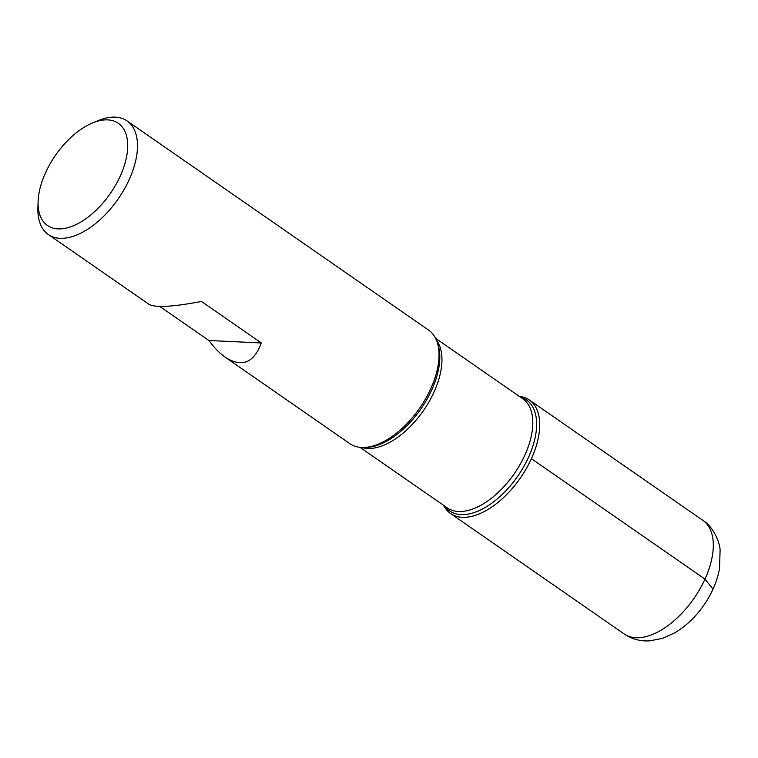 <?xml version="1.0" encoding="UTF-8"?>
<svg xmlns="http://www.w3.org/2000/svg" width="758" height="758" viewBox="0 0 758 758"><rect width="100%" height="100%" fill="white"/><g stroke="black" fill="none" stroke-linecap="round" stroke-linejoin="round"><path stroke-width="1.14" d="M159.749 306.412L208.895 340.503C214.334 347.846 219.829 353.446 225.382 357.321L349.836 443.657A69.101 37.133 -55.3 0 0 363.821 447.466A69.101 37.133 -55.3 0 0 419.733 408.041A69.101 37.133 -55.3 0 0 437.072 341.867A69.101 37.133 -55.3 0 0 428.611 330.1L127.079 120.929A69.101 37.133 124.7 0 1 129.173 179.655A69.101 37.133 124.7 0 1 48.304 234.478A69.101 37.133 124.7 0 1 37.9 207.986L38.09 201.637A62.194 33.418 -55.3 0 0 69.253 227.277A62.194 33.418 -55.3 0 0 120.238 176.131A62.194 33.418 -55.3 0 0 92.741 122.862A62.194 33.418 -55.3 0 0 38.09 201.637M92.741 122.862L98.616 120.456A69.101 37.133 124.7 0 1 127.079 120.929M225.382 357.321C241.868 367.791 253.845 363.016 261.311 342.967L201.457 301.447C172.947 306.886 155.447 307.852 148.975 304.318L48.304 234.478M531.415 458.694A69.101 37.133 124.7 0 1 484.665 511.328A69.101 37.133 124.7 0 1 443.582 505.321A69.101 37.133 -55.3 0 0 450.546 513.517A69.101 37.133 -55.3 0 0 520.443 477.91A69.101 37.133 -55.3 0 0 529.321 399.968A69.101 37.133 -55.3 0 0 519.202 396.311A69.101 37.133 124.7 0 1 531.415 458.694L704.997 579.112L713.013 589.137M261.311 342.967L208.895 340.503M363.821 447.466L366.341 447.391A67.49 36.261 -55.3 0 0 420.955 408.894A67.49 36.261 -55.3 0 0 437.887 344.255L437.072 341.867M520.32 397.088A67.49 36.261 124.7 0 1 528.515 457.311A67.49 36.261 124.7 0 1 444.7 506.098M359.955 447.315L447.201 507.832A66.334 35.645 -55.3 0 0 514.303 473.646A66.334 35.645 -55.3 0 0 522.821 398.822L435.585 338.295M436.371 340.01A66.334 35.645 124.7 0 1 423.438 410.609A66.334 35.645 124.7 0 1 361.831 447.447M450.546 513.517L624.137 633.934A69.101 37.133 -55.3 0 0 694.025 598.327A69.101 37.133 -55.3 0 0 702.903 520.386L529.321 399.968M624.137 633.934C631.812 639.07 640.235 641.382 649.398 640.889L662.483 638.397L674.696 632.873C685.687 626.345 695.209 617.391 703.282 606.012C711.677 594.13 717.106 581.632 719.55 568.509L720.1 549.92C719.778 542.965 713.979 527.303 702.903 520.386"/></g></svg>
